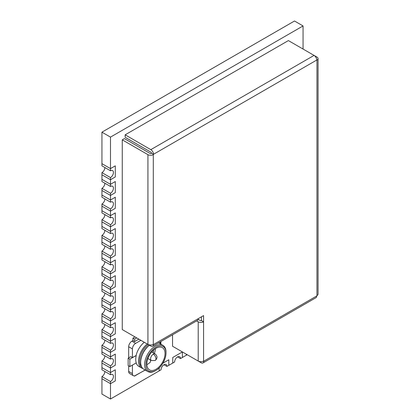 <?xml version="1.0" encoding="UTF-8"?>
<svg xmlns="http://www.w3.org/2000/svg" width="420" height="420" viewBox="0 0 420 420"><rect width="100%" height="100%" fill="white"/><g stroke="black" fill="none" stroke-linecap="round" stroke-linejoin="round"><path stroke-width="0.63" d="M196.634 320.891L198.209 321.799A3.796 2.189 180 0 0 203.574 321.799L203.574 315.604L198.209 318.701A3.796 2.189 -120 0 1 197.421 320.439L152.722 346.248A3.796 2.189 -120 0 0 153.505 344.51L153.295 344.384A3.796 2.189 180 0 1 147.929 344.384L147.929 154.66L122.262 139.844L122.262 329.569L147.929 344.384M198.151 319.294L200.345 320.565A0.766 0.446 180 0 0 201.432 320.565L203.574 321.799L203.574 361.064A3.796 2.189 180 0 1 198.209 361.064L198.209 321.799M172.541 334.803L172.541 346.243L198.209 361.064M175.439 347.918L201.101 362.733A3.796 2.189 -120 0 0 203.002 362.922A3.796 2.189 -120 0 0 203.784 361.184L203.574 361.064M314.06 55.403L288.393 40.583L125.155 134.825L125.155 137.298L150.822 152.114A0.766 0.446 -120 0 1 151.368 153.059L153.505 154.292A3.796 2.189 -120 0 0 150.822 149.646L314.06 55.403A3.796 2.189 60 0 1 316.743 60.05L316.953 60.17A3.796 2.189 0 0 0 318.066 58.621L318.066 294.053A3.796 2.189 180 0 1 316.953 295.601L316.743 295.974A3.796 2.189 60 0 1 315.956 297.707L203.002 362.922M318.066 58.621A3.796 2.189 0 0 0 316.953 57.073L314.076 55.409M125.155 134.825L150.822 149.646M147.929 154.66A3.796 2.189 0 0 0 153.295 154.66L153.505 154.539M151.368 153.305L151.153 153.426A0.766 0.446 0 0 1 150.066 153.426L124.399 138.605L122.262 139.844M152.722 346.248A3.796 2.189 -120 0 1 150.822 346.059L125.155 331.238M201.432 320.565L201.432 316.838M110.492 177.571L101.934 172.631L101.934 174.793L110.492 179.734L115.306 176.957L115.306 165.837L110.492 168.614L110.492 170.777L101.934 165.837L101.934 163.674L110.492 168.614L101.934 163.674L101.934 132.174L110.492 137.114L110.492 168.614L115.306 165.837L115.306 176.957L110.492 179.734L110.492 177.571A4.158 2.405 120 0 0 113.211 173.906A4.158 2.405 120 0 0 112.57 170.572A4.158 2.405 120 0 0 110.492 170.777M101.934 172.631A4.158 2.405 120 0 0 104.874 167.538M110.492 193.263L101.934 188.317L101.934 190.481L110.492 195.421L115.306 192.644L115.306 181.524L110.492 184.306L110.492 186.464L101.934 181.524L101.934 179.366L110.492 184.306L110.492 179.734L101.934 174.793L101.934 179.366L110.492 184.306L115.306 181.524L115.306 192.644L110.492 195.421L110.492 193.263A4.158 2.405 120 0 0 113.211 189.593A4.158 2.405 120 0 0 112.57 186.26A4.158 2.405 120 0 0 110.492 186.464M101.934 188.317A4.158 2.405 120 0 0 104.874 183.225M110.492 208.95L101.934 204.01L101.934 206.167L110.492 211.113L115.306 208.331L115.306 197.216L110.492 199.994L110.492 202.157L101.934 197.216L101.934 195.053L110.492 199.994L110.492 195.421L101.934 190.481L101.934 195.053L110.492 199.994L115.306 197.216L115.306 208.331L110.492 211.113L110.492 208.95A4.158 2.405 120 0 0 113.211 205.28A4.158 2.405 120 0 0 112.57 201.947A4.158 2.405 120 0 0 110.492 202.157M101.934 204.01A4.158 2.405 120 0 0 104.874 198.912M110.492 224.637L101.934 219.697L101.934 221.86L110.492 226.8L115.306 224.018L115.306 212.903L110.492 215.68L110.492 217.844L101.934 212.903L101.934 210.74L110.492 215.68L110.492 211.113L101.934 206.167L101.934 210.74L110.492 215.68L115.306 212.903L115.306 224.018L110.492 226.8L110.492 224.637A4.158 2.405 120 0 0 113.211 220.972A4.158 2.405 120 0 0 112.57 217.639A4.158 2.405 120 0 0 110.492 217.844M101.934 219.697A4.158 2.405 120 0 0 104.874 214.599M110.492 240.324L101.934 235.384L101.934 237.547L110.492 242.487L115.306 239.71L115.306 228.59L110.492 231.368L110.492 233.531L101.934 228.59L101.934 226.427L110.492 231.368L110.492 226.8L101.934 221.86L101.934 226.427L110.492 231.368L115.306 228.59L115.306 239.71L110.492 242.487L110.492 240.324A4.158 2.405 120 0 0 113.211 236.66A4.158 2.405 120 0 0 112.57 233.326A4.158 2.405 120 0 0 110.492 233.531M101.934 235.384A4.158 2.405 120 0 0 104.874 230.291M110.492 256.016L101.934 251.071L101.934 253.234L110.492 258.174L115.306 255.397L115.306 244.277L110.492 247.06L110.492 249.218L101.934 244.277L101.934 242.12L110.492 247.06L110.492 242.487L101.934 237.547L101.934 242.12L110.492 247.06L115.306 244.277L115.306 255.397L110.492 258.174L110.492 256.016A4.158 2.405 120 0 0 113.211 252.347A4.158 2.405 120 0 0 112.57 249.013A4.158 2.405 120 0 0 110.492 249.218M101.934 251.071A4.158 2.405 120 0 0 104.874 245.978M110.492 271.703L101.934 266.763L101.934 268.921L110.492 273.866L115.306 271.084L115.306 259.97L110.492 262.747L110.492 264.91L101.934 259.97L101.934 257.807L110.492 262.747L110.492 258.174L101.934 253.234L101.934 257.807L110.492 262.747L115.306 259.97L115.306 271.084L110.492 273.866L110.492 271.703A4.158 2.405 120 0 0 113.211 268.034A4.158 2.405 120 0 0 112.57 264.7A4.158 2.405 120 0 0 110.492 264.91M101.934 266.763A4.158 2.405 120 0 0 104.874 261.665M110.492 287.39L101.934 282.45L101.934 284.613L110.492 289.553L115.306 286.771L115.306 275.656L110.492 278.434L110.492 280.597L101.934 275.656L101.934 273.494L110.492 278.434L110.492 273.866L101.934 268.921L101.934 273.494L110.492 278.434L115.306 275.656L115.306 286.771L110.492 289.553L110.492 287.39A4.158 2.405 120 0 0 113.211 283.726A4.158 2.405 120 0 0 112.57 280.392A4.158 2.405 120 0 0 110.492 280.597M101.934 282.45A4.158 2.405 120 0 0 104.874 277.352M110.492 303.077L101.934 298.137L101.934 300.3L110.492 305.24L115.306 302.463L115.306 291.344L110.492 294.121L110.492 296.284L101.934 291.344L101.934 289.181L110.492 294.121L110.492 289.553L101.934 284.613L101.934 289.181L110.492 294.121L115.306 291.344L115.306 302.463L110.492 305.24L110.492 303.077A4.158 2.405 120 0 0 113.211 299.413A4.158 2.405 120 0 0 112.57 296.079A4.158 2.405 120 0 0 110.492 296.284M101.934 298.137A4.158 2.405 120 0 0 104.874 293.044M110.492 318.769L101.934 313.824L101.934 315.987L110.492 320.927L115.306 318.15L115.306 307.031L110.492 309.813L110.492 311.971L101.934 307.031L101.934 304.873L110.492 309.813L110.492 305.24L101.934 300.3L101.934 304.873L110.492 309.813L115.306 307.031L115.306 318.15L110.492 320.927L110.492 318.769A4.158 2.405 120 0 0 113.211 315.1A4.158 2.405 120 0 0 112.57 311.766A4.158 2.405 120 0 0 110.492 311.971M101.934 313.824A4.158 2.405 120 0 0 104.874 308.731M110.492 334.457L101.934 329.516L101.934 331.674L110.492 336.62L115.306 333.837L115.306 322.723L110.492 325.5L110.492 327.663L101.934 322.723L101.934 320.56L110.492 325.5L110.492 320.927L101.934 315.987L101.934 320.56L110.492 325.5L115.306 322.723L115.306 333.837L110.492 336.62L110.492 334.457A4.158 2.405 120 0 0 113.211 330.787A4.158 2.405 120 0 0 112.57 327.453A4.158 2.405 120 0 0 110.492 327.663M101.934 329.516A4.158 2.405 120 0 0 104.874 324.419M110.492 350.144L101.934 345.203L101.934 347.366L110.492 352.306L115.306 349.524L115.306 338.41L110.492 341.187L110.492 343.35L101.934 338.41L101.934 336.247L110.492 341.187L110.492 336.62L101.934 331.674L101.934 336.247L110.492 341.187L115.306 338.41L115.306 349.524L110.492 352.306L110.492 350.144A4.158 2.405 120 0 0 113.211 346.479A4.158 2.405 120 0 0 112.57 343.145A4.158 2.405 120 0 0 110.492 343.35M101.934 345.203A4.158 2.405 120 0 0 104.874 340.106M110.492 365.831L101.934 360.89L101.934 363.053L110.492 367.994L115.306 365.216L115.306 354.097L110.492 356.874L110.492 359.037L101.934 354.097L101.934 351.934L110.492 356.874L110.492 352.306L101.934 347.366L101.934 351.934L110.492 356.874L115.306 354.097L115.306 365.216L110.492 367.994L110.492 365.831A4.158 2.405 120 0 0 113.211 362.166A4.158 2.405 120 0 0 112.57 358.832A4.158 2.405 120 0 0 110.492 359.037M101.934 360.89A4.158 2.405 120 0 0 104.874 355.798M110.492 381.523L101.934 376.577L101.934 378.74L110.492 383.681L115.306 380.903L115.306 369.784L110.492 372.566L110.492 374.724L101.934 369.784L101.934 367.626L110.492 372.566L110.492 367.994L101.934 363.053L101.934 367.626L110.492 372.566L115.306 369.784L115.306 380.903L110.492 383.681L110.492 381.523A4.158 2.405 120 0 0 113.211 377.853A4.158 2.405 120 0 0 112.57 374.519A4.158 2.405 120 0 0 110.492 374.724M101.934 376.577A4.158 2.405 120 0 0 104.874 371.485M153.536 350.065A8.684 5.014 -60 0 1 153.541 350.306A8.684 5.014 -60 0 1 153.2 352.832M132.421 365.09L132.421 373.616A4.541 2.62 120 0 0 133.366 375.69A4.541 2.62 120 0 0 135.634 375.469L145.11 369.999M160.241 343.791L160.241 341.906M140.884 340.321L135.634 343.35A4.541 2.62 120 0 0 132.421 348.91L132.421 357.556L136.232 355.483L129.853 359.163L128.142 358.176L130.82 356.627L132.421 357.556M150.486 359.998L150.486 361.945A12.857 7.424 -60 0 1 146.879 364.633M128.678 365.894L128.678 371.453A4.541 2.62 120 0 0 129.617 373.532L133.366 375.69M136.71 337.911L134.668 339.087L134.668 341.56L132.956 340.573L131.891 341.187A4.541 2.62 120 0 0 128.678 346.747L128.678 357.866M134.668 341.56L138.852 339.145M134.668 375.853L145.215 370.057M160.881 344.164L160.881 341.534M134.248 375.905L134.668 376.147M132.956 340.573L132.956 338.1L134.668 339.087M132.956 338.1L134.999 336.924M146.864 364.04A12.857 7.424 -60 0 1 152.481 351.099A12.857 7.424 -60 0 1 162.388 347.655A12.857 7.424 -60 0 1 165.049 353.54A12.857 7.424 -60 0 1 159.437 366.481A12.857 7.424 -60 0 1 149.53 369.925A12.857 7.424 -60 0 1 146.864 364.04M166.016 352.984A14.222 8.211 -60 0 1 155.957 370.403A14.222 8.211 -60 0 1 145.903 364.597A14.222 8.211 -60 0 1 155.957 347.177A14.222 8.211 -60 0 1 166.016 352.984L166.016 352.244A15.131 8.736 120 0 0 162.881 345.319A15.131 8.736 120 0 0 151.221 349.372A15.131 8.736 120 0 0 144.617 364.597A15.131 8.736 120 0 0 147.751 371.522A15.131 8.736 120 0 0 155.316 370.776L155.957 370.403M142.821 368.503A15.131 8.736 -60 0 1 141.677 368.014A15.131 8.736 -60 0 1 138.542 361.09A15.131 8.736 -60 0 1 147.2 343.964M136.232 355.483A15.131 8.736 120 0 0 135.739 359.473A15.131 8.736 120 0 0 136.232 362.891L129.853 366.576L128.142 365.584L128.142 358.176M136.159 362.933A15.131 8.736 120 0 0 138.768 366.334L141.677 368.014M149.263 345.156A14.374 8.3 120 0 0 140.679 361.704L140.679 362.324A15.131 8.736 120 0 0 143.813 369.248L147.751 371.522M141.713 367.022A14.374 8.3 -60 0 1 139.613 361.09A14.374 8.3 -60 0 1 148.197 344.542M154.366 353.504A12.857 7.424 120 0 0 155.405 348.631M144.291 342.284A15.131 8.736 120 0 0 136.127 355.42M162.881 345.319L158.944 343.046A15.131 8.736 120 0 0 158.587 342.856M149.336 345.198A15.131 8.736 120 0 0 140.679 362.324M129.853 359.163L129.853 366.576M177.571 356.879L180.511 358.575A4.158 2.405 120 0 0 179.65 356.669A4.158 2.405 120 0 0 177.571 356.879A4.158 2.405 120 0 0 174.626 361.972L172.757 363.053L172.757 357.494L172.757 363.053L166.924 366.419A4.158 2.405 120 0 0 166.063 364.513A4.158 2.405 120 0 0 163.984 364.723A4.158 2.405 120 0 0 161.038 369.815L159.169 370.897L159.169 367.941L159.169 370.897L110.492 399L101.934 394.06L101.934 378.74L110.492 383.681L110.492 399M187.204 354.711L182.385 357.494L182.385 351.934L172.757 357.494L182.385 351.934L182.385 357.494L180.511 358.575M168.798 359.777L162.902 363.185L168.798 359.777L168.798 365.337L168.798 359.777M163.984 364.723L166.924 366.419M186.344 354.212L186.344 355.21L186.344 354.212M303.056 49.051L303.056 25.94L294.499 21L101.934 132.174M303.056 25.94L110.492 137.114M316.953 295.601L316.953 60.17M316.743 60.05L153.505 154.292M153.295 154.66L153.295 344.384M153.505 344.51L198.209 318.701M203.784 361.184L316.743 295.974M153.284 354.16A3.78 2.184 -120 0 1 155.757 357.494A3.78 2.184 -120 0 1 155.174 360.523L151.394 360.523A3.78 2.184 -60 0 1 150.612 358.79A3.78 2.184 -60 0 1 153.284 354.16A3.78 2.184 -60 0 1 155.174 353.971L151.704 351.965M132.421 373.616L128.678 371.453M128.678 346.747L132.421 348.91M135.634 343.35L131.891 341.187M151.394 360.523L147.924 358.517M155.174 360.523C157.616 358.344 157.616 356.16 155.174 353.971"/></g></svg>
